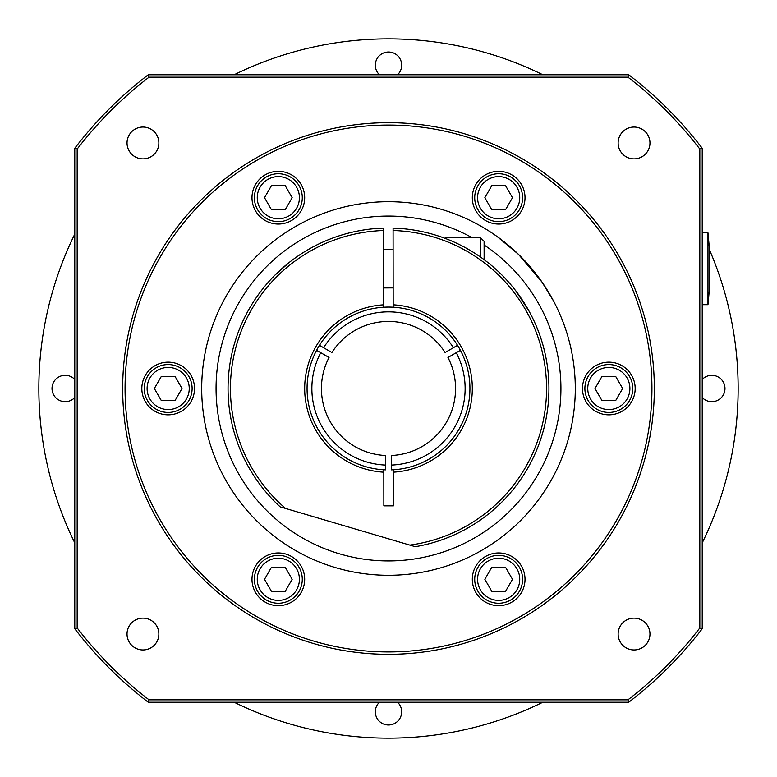 <?xml version="1.0" encoding="UTF-8"?>
<svg xmlns="http://www.w3.org/2000/svg" width="777" height="777" viewBox="0 0 777 777"><rect width="100%" height="100%" fill="white"/><g stroke="black" fill="none" stroke-linecap="round" stroke-linejoin="round"><path stroke-width="1.17" d="M707.973 232.838L707.973 304.681L709.411 289.112L709.411 248.397L707.973 232.838L702.223 232.838M707.973 304.681L702.223 304.681M498.659 221.639A23.951 23.951 0 0 0 519.405 185.713A23.951 23.951 0 0 0 477.923 185.713A23.951 23.951 0 0 0 498.659 221.639M505.574 209.664L491.754 209.664L484.838 197.688L491.754 185.713L505.574 185.713L512.49 197.688L505.574 209.664M278.341 221.639A23.951 23.951 0 0 0 299.077 185.713A23.951 23.951 0 0 0 257.595 185.713A23.951 23.951 0 0 0 278.341 221.639M285.246 209.664L271.426 209.664L264.51 197.688L271.426 185.713L285.246 185.713L292.162 197.688L285.246 209.664M168.172 412.451A23.951 23.951 0 0 0 188.908 376.524A23.951 23.951 0 0 0 147.436 376.524A23.951 23.951 0 0 0 168.172 412.451A23.951 23.951 0 0 1 147.436 376.524A23.951 23.951 0 0 1 188.908 376.524A23.951 23.951 0 0 1 168.172 412.451M175.087 400.476L161.257 400.476L154.341 388.5L161.257 376.524L175.087 376.524L182.003 388.5L175.087 400.476M445.784 238.617L445.784 237.548L480.264 237.509L480.293 256.896M484.129 259.654L484.1 241.336L480.264 237.509M460.411 350.301L456.254 352.7A76.632 76.632 0 0 1 391.375 465.083L391.375 469.871A81.43 81.43 0 0 0 393.395 469.774L393.444 505.846L383.857 505.856L383.819 469.794A81.43 81.43 0 0 0 385.625 469.871L385.625 455.497A67.055 67.055 0 0 1 329.04 357.488L316.589 350.301M456.254 352.7L447.96 357.488A67.055 67.055 0 0 1 391.375 455.497L391.375 465.083M453.389 347.717L445.085 352.515A67.055 67.055 0 0 0 331.915 352.515L323.611 347.717A76.632 76.632 0 0 1 453.389 347.717L457.536 345.328M383.605 304.827L383.498 228.117A160.46 160.46 0 0 0 280.176 506.866L415.287 546.707A160.46 160.46 0 0 0 393.084 228.108L393.181 307.206A81.43 81.43 0 0 0 383.605 307.226L383.605 304.827A83.819 83.819 0 0 0 304.681 388.607A83.819 83.819 0 0 0 383.819 472.193M319.464 345.328L323.611 347.717M385.625 465.083A76.632 76.632 0 0 1 320.746 352.7M383.819 469.794A81.43 81.43 0 0 1 307.07 388.607A81.43 81.43 0 0 1 383.605 307.226M302.642 252.952L300.961 254.021M289.51 262.218L274.99 275.097M266.967 283.731L266.025 284.838M529.38 311.694L515.87 290.909L529.38 311.694M393.084 230.507A158.061 158.061 0 0 1 546.338 380.07A158.061 158.061 0 0 1 409.877 545.104M393.395 472.173A83.819 83.819 0 0 0 472.319 388.393A83.819 83.819 0 0 0 393.181 304.807M285.586 508.469A158.061 158.061 0 0 1 383.508 230.516M393.181 307.206A81.43 81.43 0 0 1 469.93 388.393A81.43 81.43 0 0 1 393.395 469.774M74.777 397.542A13.17 13.17 0 0 1 53.098 393.716A13.17 13.17 0 0 1 74.777 379.458M379.458 74.777A13.17 13.17 0 0 1 383.284 53.098A13.17 13.17 0 0 1 397.542 74.777M702.223 379.458A13.17 13.17 0 0 1 723.902 383.284A13.17 13.17 0 0 1 702.223 397.542M397.542 702.223A13.17 13.17 0 0 1 393.716 723.902A13.17 13.17 0 0 1 379.458 702.223M234.13 702.223A349.65 349.65 0 0 0 542.87 702.223M702.223 542.87A349.65 349.65 0 0 0 709.411 249.679M542.87 74.777A349.65 349.65 0 0 0 234.13 74.777M74.777 234.13A349.65 349.65 0 0 0 74.777 542.87M484.11 245.008A172.426 172.426 0 0 1 493.589 525.203A172.426 172.426 0 0 1 225.243 443.997A172.426 172.426 0 0 1 471.785 237.519M388.5 201.699A186.801 186.801 0 0 1 550.271 481.895A186.801 186.801 0 0 1 226.729 481.895A186.801 186.801 0 0 1 388.5 201.699M553.525 300.981L541.957 281.993L518.405 254.273L497.037 236.47L518.405 254.273L541.957 281.993L553.525 300.981M493.541 234.032L496.493 236.082M511.839 602.126A26.34 26.34 0 0 1 472.319 579.312A26.34 26.34 0 0 1 511.839 556.497A26.34 26.34 0 0 1 511.839 602.126M265.161 602.126A26.34 26.34 0 0 1 265.161 556.497A26.34 26.34 0 0 1 304.681 579.312A26.34 26.34 0 0 1 265.161 602.126M141.832 388.5A26.34 26.34 0 0 1 181.342 365.685A26.34 26.34 0 0 1 181.342 411.315A26.34 26.34 0 0 1 141.832 388.5M265.161 174.874A26.34 26.34 0 0 1 304.681 197.688A26.34 26.34 0 0 1 265.161 220.503A26.34 26.34 0 0 1 265.161 174.874M511.839 174.874A26.34 26.34 0 0 1 511.839 220.503A26.34 26.34 0 0 1 472.319 197.688A26.34 26.34 0 0 1 511.839 174.874M635.168 388.5A26.34 26.34 0 0 1 595.658 411.315A26.34 26.34 0 0 1 595.658 365.685A26.34 26.34 0 0 1 635.168 388.5M608.828 412.451A23.951 23.951 0 0 1 588.092 376.524A23.951 23.951 0 0 1 629.564 376.524A23.951 23.951 0 0 1 608.828 412.451A23.951 23.951 0 0 0 629.564 376.524A23.951 23.951 0 0 0 588.092 376.524A23.951 23.951 0 0 0 608.828 412.451M498.659 603.253A23.951 23.951 0 0 1 477.923 567.336A23.951 23.951 0 0 1 519.405 567.336A23.951 23.951 0 0 1 498.659 603.253A23.951 23.951 0 0 0 519.405 567.336A23.951 23.951 0 0 0 477.923 567.336A23.951 23.951 0 0 0 498.659 603.253M649.961 634.042A15.919 15.919 0 0 1 626.087 647.833A15.919 15.919 0 0 1 626.087 620.26A15.919 15.919 0 0 1 649.961 634.042M634.042 127.04A15.919 15.919 0 0 1 647.833 150.913A15.919 15.919 0 0 1 620.26 150.913A15.919 15.919 0 0 1 634.042 127.04M127.04 142.958A15.919 15.919 0 0 1 150.913 129.167A15.919 15.919 0 0 1 150.913 156.74A15.919 15.919 0 0 1 127.04 142.958M142.958 649.961A15.919 15.919 0 0 1 129.167 626.087A15.919 15.919 0 0 1 156.74 626.087A15.919 15.919 0 0 1 142.958 649.961M388.5 125.068A263.432 263.432 0 0 1 616.637 520.221A263.432 263.432 0 0 1 160.363 520.221A263.432 263.432 0 0 1 388.5 125.068M388.5 122.669A265.831 265.831 0 0 0 158.285 521.416A265.831 265.831 0 0 0 618.715 521.416A265.831 265.831 0 0 0 388.5 122.669M628.748 74.777L148.252 74.777A395.153 395.153 0 0 0 74.777 148.252L74.777 628.748A395.153 395.153 0 0 0 148.252 702.223L628.748 702.223A395.153 395.153 0 0 0 702.223 628.748L702.223 148.252A395.153 395.153 0 0 0 628.748 74.777L627.942 77.166A392.754 392.754 0 0 1 699.834 149.058L702.223 148.252M699.834 149.058L699.834 627.942L702.223 628.748M699.834 627.942A392.754 392.754 0 0 1 627.942 699.834L149.058 699.834A392.754 392.754 0 0 1 77.166 627.942L77.166 149.058A392.754 392.754 0 0 1 149.058 77.166L148.252 74.777M77.166 149.058L74.777 148.252M77.166 627.942L74.777 628.748M149.058 699.834L148.252 702.223M627.942 699.834L628.748 702.223M264.51 579.312L271.426 567.336L285.246 567.336L292.162 579.312L285.246 591.287L271.426 591.287L264.51 579.312M278.341 603.253A23.951 23.951 0 0 0 299.077 567.336A23.951 23.951 0 0 0 257.595 567.336A23.951 23.951 0 0 0 278.341 603.253M484.838 579.312L491.754 567.336L505.574 567.336L512.49 579.312L505.574 591.287L491.754 591.287L484.838 579.312M594.997 388.5L601.913 376.524L615.743 376.524L622.659 388.5L615.743 400.476L601.913 400.476L594.997 388.5M498.659 218.764A21.076 21.076 0 0 1 480.409 187.15A21.076 21.076 0 0 1 516.919 187.15A21.076 21.076 0 0 1 498.659 218.764M278.341 218.764A21.076 21.076 0 0 1 260.081 187.15A21.076 21.076 0 0 1 296.591 187.15A21.076 21.076 0 0 1 278.341 218.764M168.172 409.576A21.076 21.076 0 0 1 149.922 377.962A21.076 21.076 0 0 1 186.422 377.962A21.076 21.076 0 0 1 168.172 409.576M149.058 77.166L627.942 77.166M278.341 600.388A21.076 21.076 0 0 1 260.081 568.774A21.076 21.076 0 0 1 296.591 568.774A21.076 21.076 0 0 1 278.341 600.388M498.659 600.388A21.076 21.076 0 0 1 480.409 568.774A21.076 21.076 0 0 1 516.919 568.774A21.076 21.076 0 0 1 498.659 600.388M608.828 409.576A21.076 21.076 0 0 1 590.578 377.962A21.076 21.076 0 0 1 627.078 377.962A21.076 21.076 0 0 1 608.828 409.576M393.113 249.592L383.527 249.602M393.162 287.908L383.576 287.917"/></g></svg>
